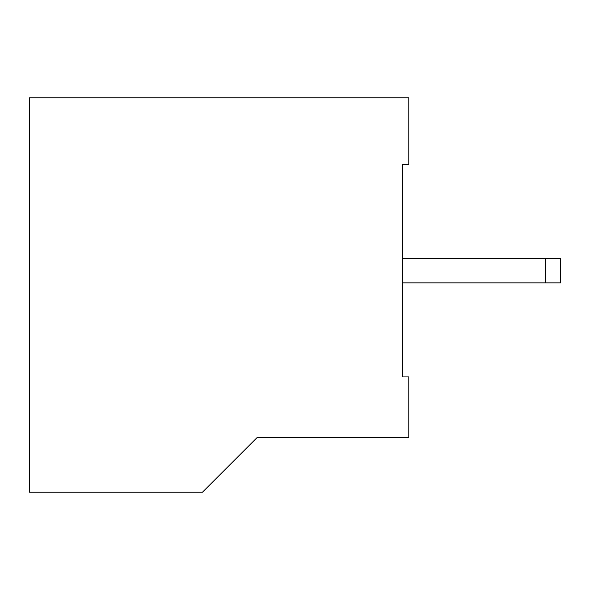 <?xml version="1.0" encoding="UTF-8"?>
<svg xmlns="http://www.w3.org/2000/svg" width="590" height="590" viewBox="0 0 590 590"><rect width="100%" height="100%" fill="white"/><g stroke="black" fill="none" stroke-linecap="round" stroke-linejoin="round"><path stroke-width="0.89" d="M560.5 282.861L560.5 258.59L560.5 282.861L402.719 282.861L560.5 282.861L560.5 258.59L560.5 282.861M402.719 376.929L408.789 376.929L402.719 376.929L402.719 164.529L408.789 164.529L408.789 97.77L29.5 97.77L29.5 492.23L29.5 97.77L408.789 97.77L408.789 164.529L402.719 164.529L402.719 376.929M202.451 492.23L29.5 492.23L202.451 492.23L257.07 437.61L408.789 437.61L408.789 376.929L408.789 437.61L257.07 437.61L202.451 492.23M560.5 258.59L545.33 258.59L545.33 282.861L545.33 258.59L402.719 258.59L560.5 258.59"/></g></svg>
